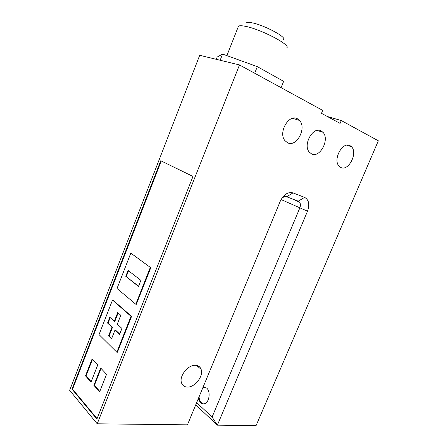 <?xml version="1.0" encoding="UTF-8"?>
<svg xmlns="http://www.w3.org/2000/svg" width="448" height="448" viewBox="0 0 448 448"><rect width="100%" height="100%" fill="white"/><g stroke="black" fill="none" stroke-linecap="round" stroke-linejoin="round"><path stroke-width="0.67" d="M283.002 39.71C288.977 38.242 263.038 24.287 250.88 22.635C248.338 22.238 246.803 22.35 246.282 22.977M286.541 47.964C292.471 45.623 259.196 28.269 244.037 26.074C241.198 25.603 239.344 25.637 238.482 26.169L238.039 27.3M297.444 118.804L299.55 120.462C306.981 128.089 296.503 147.588 287.577 142.772L284.984 140.683C277.894 132.765 288.82 113.579 297.444 118.804M321.149 130.9L322.924 132.266C330.025 139.238 319.917 158.43 311.556 153.894L309.361 152.174C302.534 144.962 313.051 125.978 321.149 130.9M350.056 145.65L351.495 146.737C358.142 152.942 348.471 171.657 340.805 167.468L339.024 166.107C332.584 159.701 342.608 141.098 350.056 145.65M195.927 365.316C198.509 365.624 200.234 366.962 201.102 369.337C203.868 376.13 194.527 387.906 186.978 387.055C184.201 386.814 182.37 385.386 181.49 382.771C178.926 375.816 188.619 364.168 195.927 365.316M203.622 403.945L201.505 402.836C200.077 401.447 199.259 399.454 199.052 396.866M203.134 387.027L206.618 388.035C210.879 391.367 209.378 402.489 204.473 403.76C203.028 404.208 201.695 403.883 200.48 402.791L198.302 398.675M106.557 374.31L99.646 391.832L93.867 385.302L100.66 368.01L106.557 374.31M99.809 391.418L94.416 385.336L93.867 385.302M101.058 368.435L94.416 385.336M97.77 364.924L91.039 382.11L85.495 375.85L92.114 358.887L97.77 364.924M91.196 381.702L86.038 375.889L85.495 375.85M92.512 359.307L86.038 375.889M140.874 280.358L138.488 286.423L125.776 276.326L128.078 270.43L140.874 280.358M138.583 286.171L125.776 276.326M128.52 270.766L126.308 276.433M108.556 335.95L111.983 327.208L107.542 323.025L109.799 317.234L114.274 321.362L117.718 312.564L120.781 315.308L117.303 324.162L121.94 328.434L119.599 334.382L114.996 330.047L111.541 338.85L108.556 335.95L109.099 336.017L111.67 338.514M114.996 330.047L115.539 330.114L119.728 334.057M109.099 336.017L112.521 327.281L111.983 327.208M112.521 327.281L108.074 323.098L107.542 323.025M110.219 317.621L108.074 323.098M114.274 321.362L114.811 321.434L118.138 312.939M113.03 300.182L131.561 316.394L131.018 316.316L112.498 300.093L113.03 300.182M131.018 316.316L116.844 352.223L99.047 334.606L112.498 300.093M131.561 316.394L117.393 352.279L116.844 352.223M131.253 253.439L150.769 267.73L131.253 253.439M150.237 267.613L135.783 304.226L117.023 288.484L130.726 253.322M150.769 267.73L136.326 304.315L135.783 304.226M192.987 176.45L96.897 419.093L72.027 389.138L160.759 160.737L192.987 176.45M97.076 418.639L72.57 389.166L72.027 389.138M161.252 160.972L72.57 389.166M202.905 387.582L204.669 387.016M281.086 87.662L283.651 81.351L257.32 66.64L222.572 54.062L217.129 57.092L216.261 59.31M222.572 54.062L220.147 60.25M257.32 66.64L254.682 73.237M97.21 423.808L239.49 64.938L199.702 55.3L69.664 390.331L97.21 423.808L187.443 424.827L280.263 201.23C283.651 194.488 287.896 191.705 292.998 192.886L304.606 197.383C308.89 199.83 309.859 204.439 307.507 211.204L217.37 425.163L212.1 417.043L299.785 208.029C300.675 205.71 300.625 203.762 299.628 202.199L298.29 201.146L286.647 196.756C284.726 196.207 282.918 197.047 281.215 199.276M239.49 64.938L322.706 110.398L321.485 113.338L340.099 123.396L341.292 120.557L378.336 140.795L256.077 425.6L217.37 425.163L195.737 404.846M198.845 366.313L198.514 367.114M196.661 402.629L212.1 417.043M327.382 116.525L341.292 120.557M286.647 196.756L292.998 192.886M298.29 201.146L304.606 197.383M307.507 211.204L281.07 199.534M292.628 118.317L299.55 120.462M317.066 130.413L322.924 132.266M346.735 145.186L351.495 146.737M196.515 365.394L201.102 369.337M203.806 387.184L203.09 387.139M238.482 26.169L226.895 55.625M291.547 198.604L299.628 202.199"/></g></svg>

